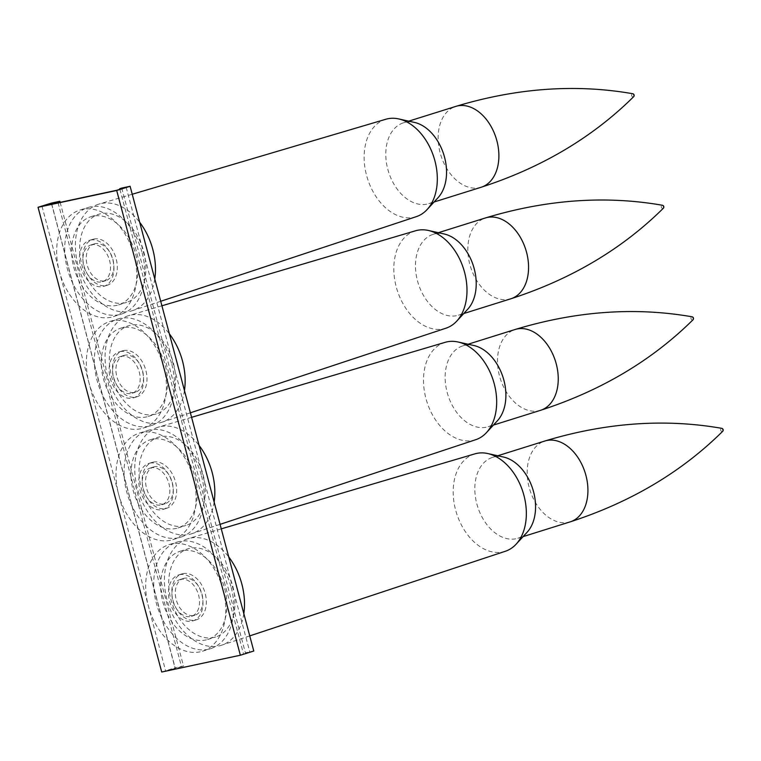 <?xml version="1.0" encoding="UTF-8"?>
<svg xmlns="http://www.w3.org/2000/svg" width="761" height="761" viewBox="0 0 761 761"><rect width="100%" height="100%" fill="white"/><g stroke="black" fill="none" stroke-linecap="round" stroke-linejoin="round"><path stroke-width="0.57" stroke-dasharray="3.81 2.85" d="M95.106 243.682A19.253 13.156 -107.4 0 0 94.297 243.891A19.253 13.156 -107.4 0 0 87.505 266.198A19.253 13.156 -107.4 0 0 105.808 280.647A19.253 13.156 -107.4 0 0 112.78 258.921A19.253 13.156 -107.4 0 0 95.106 243.682M91.748 244.728A19.253 13.156 -107.4 0 0 90.939 244.947A19.253 13.156 -107.4 0 0 84.148 267.254A19.253 13.156 -107.4 0 0 102.45 281.694A19.253 13.156 -107.4 0 0 109.422 259.977A19.253 13.156 -107.4 0 0 91.748 244.728M93.869 239.03A24.076 16.438 72.6 0 1 115.957 258.084A24.076 16.438 72.6 0 1 107.253 285.242A24.076 16.438 72.6 0 1 84.366 267.187A24.076 16.438 72.6 0 1 92.852 239.296A24.076 16.438 72.6 0 1 93.869 239.03M90.511 240.086A24.076 16.438 72.6 0 1 112.609 259.14A24.076 16.438 72.6 0 1 103.896 286.288A24.076 16.438 72.6 0 1 81.008 268.233A24.076 16.438 72.6 0 1 89.494 240.352A24.076 16.438 72.6 0 1 90.511 240.086M134.079 255.335A55.848 38.145 72.6 0 1 113.399 316.614A55.848 38.145 72.6 0 1 60.3 274.721A55.848 38.145 72.6 0 1 80 210.026A55.848 38.145 72.6 0 1 134.079 255.335M142.136 252.814A55.848 38.145 72.6 0 1 121.446 314.084A55.848 38.145 72.6 0 1 68.357 272.2A55.848 38.145 72.6 0 1 88.048 207.506A55.848 38.145 72.6 0 1 142.136 252.814M135.686 254.193A46.221 31.562 72.6 0 1 118.573 304.895A46.221 31.562 72.6 0 1 74.626 270.231A46.221 31.562 72.6 0 1 90.93 216.695A46.221 31.562 72.6 0 1 135.686 254.193M143.743 251.663A46.221 31.562 72.6 0 1 126.621 302.374A46.221 31.562 72.6 0 1 82.683 267.71A46.221 31.562 72.6 0 1 98.987 214.174A46.221 31.562 72.6 0 1 143.743 251.663M154.778 278.973A55.848 38.145 72.6 0 1 132.528 310.612A55.848 38.145 72.6 0 1 79.03 268.852A55.848 38.145 72.6 0 1 99.13 204.034A55.848 38.145 72.6 0 1 139.71 222.336M416.353 216.638A51.035 34.854 72.6 0 1 367.468 178.474A51.035 34.854 72.6 0 1 385.837 119.249M438.06 197.679A42.369 28.937 72.6 0 1 428.833 203.644A42.369 28.937 72.6 0 1 388.557 171.872A42.369 28.937 72.6 0 1 403.501 122.787A42.369 28.937 72.6 0 1 414.479 122.426M58.074 202.806L181.499 666.665L165.651 670.983L240.428 655.012L249.827 652.072L245.394 652.814L253.774 651.026M60.138 202.369L183.515 666.027L181.499 666.665M51.472 203.082L175.135 667.816L183.515 666.027M161.713 672.02L175.135 667.816M121.731 188.072L245.394 652.814M119.877 189.299L243.377 653.442M126.164 187.33L249.827 652.072M116.766 190.269L240.428 655.012M41.998 206.241L165.651 670.983M51.634 204.186L175.049 668.034M124.785 355.216A19.253 13.156 -107.4 0 0 123.967 355.425A19.253 13.156 -107.4 0 0 117.175 377.741A19.253 13.156 -107.4 0 0 135.487 392.181A19.253 13.156 -107.4 0 0 142.459 370.464A19.253 13.156 -107.4 0 0 124.785 355.216M121.427 356.272A19.253 13.156 -107.4 0 0 120.618 356.481A19.253 13.156 -107.4 0 0 113.827 378.788A19.253 13.156 -107.4 0 0 132.129 393.237A19.253 13.156 -107.4 0 0 139.101 371.511A19.253 13.156 -107.4 0 0 121.427 356.272M123.548 350.564A24.076 16.438 72.6 0 1 145.636 369.627A24.076 16.438 72.6 0 1 136.923 396.776A24.076 16.438 72.6 0 1 114.045 378.721A24.076 16.438 72.6 0 1 122.531 350.84A24.076 16.438 72.6 0 1 123.548 350.564M120.19 351.62A24.076 16.438 72.6 0 1 142.278 370.674A24.076 16.438 72.6 0 1 133.575 397.832A24.076 16.438 72.6 0 1 110.687 379.777A24.076 16.438 72.6 0 1 119.173 351.886A24.076 16.438 72.6 0 1 120.19 351.62M163.758 366.869A55.848 38.145 72.6 0 1 143.068 428.148A55.848 38.145 72.6 0 1 89.979 386.265A55.848 38.145 72.6 0 1 109.679 321.57A55.848 38.145 72.6 0 1 163.758 366.869M171.815 364.348A55.848 38.145 72.6 0 1 151.125 425.627A55.848 38.145 72.6 0 1 98.036 383.734A55.848 38.145 72.6 0 1 117.727 319.04A55.848 38.145 72.6 0 1 171.815 364.348M165.365 365.727A46.221 31.562 72.6 0 1 148.243 416.438A46.221 31.562 72.6 0 1 104.305 381.775A46.221 31.562 72.6 0 1 120.609 328.229A46.221 31.562 72.6 0 1 165.365 365.727M173.422 363.206A46.221 31.562 72.6 0 1 156.3 413.917A46.221 31.562 72.6 0 1 112.362 379.244A46.221 31.562 72.6 0 1 128.666 325.708A46.221 31.562 72.6 0 1 173.422 363.206M184.457 390.517A55.848 38.145 72.6 0 1 162.207 422.146A55.848 38.145 72.6 0 1 108.709 380.395A55.848 38.145 72.6 0 1 128.809 315.577A55.848 38.145 72.6 0 1 169.38 333.87M446.032 328.172A51.035 34.854 72.6 0 1 397.147 290.017A51.035 34.854 72.6 0 1 415.516 230.783M467.73 309.213A42.369 28.937 72.6 0 1 458.512 315.187A42.369 28.937 72.6 0 1 418.236 283.406A42.369 28.937 72.6 0 1 433.171 234.331A42.369 28.937 72.6 0 1 444.158 233.969M184.143 578.293A19.253 13.156 -107.4 0 0 183.325 578.503A19.253 13.156 -107.4 0 0 176.533 600.81A19.253 13.156 -107.4 0 0 194.845 615.259A19.253 13.156 -107.4 0 0 201.817 593.532A19.253 13.156 -107.4 0 0 184.143 578.293M180.785 579.34A19.253 13.156 -107.4 0 0 179.967 579.559A19.253 13.156 -107.4 0 0 173.175 601.865A19.253 13.156 -107.4 0 0 191.487 616.305A19.253 13.156 -107.4 0 0 198.459 594.588A19.253 13.156 -107.4 0 0 180.785 579.34M182.906 573.642A24.076 16.438 72.6 0 1 204.994 592.705A24.076 16.438 72.6 0 1 196.281 619.854A24.076 16.438 72.6 0 1 173.394 601.799A24.076 16.438 72.6 0 1 181.889 573.908A24.076 16.438 72.6 0 1 182.906 573.642M179.548 574.698A24.076 16.438 72.6 0 1 201.636 593.751A24.076 16.438 72.6 0 1 192.923 620.9A24.076 16.438 72.6 0 1 170.045 602.845A24.076 16.438 72.6 0 1 178.531 574.964A24.076 16.438 72.6 0 1 179.548 574.698M223.116 589.946A55.848 38.145 72.6 0 1 202.426 651.226A55.848 38.145 72.6 0 1 149.337 609.333A55.848 38.145 72.6 0 1 169.028 544.638A55.848 38.145 72.6 0 1 223.116 589.946M231.173 587.425A55.848 38.145 72.6 0 1 210.483 648.705A55.848 38.145 72.6 0 1 157.384 606.812A55.848 38.145 72.6 0 1 177.085 542.117A55.848 38.145 72.6 0 1 231.173 587.425M224.723 588.805A46.221 31.562 72.6 0 1 207.601 639.516A46.221 31.562 72.6 0 1 163.663 604.843A46.221 31.562 72.6 0 1 179.967 551.306A46.221 31.562 72.6 0 1 224.723 588.805M232.78 586.274A46.221 31.562 72.6 0 1 215.658 636.986A46.221 31.562 72.6 0 1 171.72 602.322A46.221 31.562 72.6 0 1 188.015 548.786A46.221 31.562 72.6 0 1 232.78 586.274M243.815 613.594A55.848 38.145 72.6 0 1 221.565 645.223A55.848 38.145 72.6 0 1 168.067 603.463A55.848 38.145 72.6 0 1 188.167 538.645A55.848 38.145 72.6 0 1 228.738 556.947M505.39 551.249A51.035 34.854 72.6 0 1 456.505 513.085A51.035 34.854 72.6 0 1 474.874 453.86M527.088 532.291A42.369 28.937 72.6 0 1 517.87 538.255A42.369 28.937 72.6 0 1 477.585 506.484A42.369 28.937 72.6 0 1 492.529 457.399A42.369 28.937 72.6 0 1 503.516 457.038M154.464 466.75A19.253 13.156 -107.4 0 0 153.646 466.969A19.253 13.156 -107.4 0 0 146.854 489.275A19.253 13.156 -107.4 0 0 165.166 503.715A19.253 13.156 -107.4 0 0 172.138 481.998A19.253 13.156 -107.4 0 0 154.464 466.75M151.106 467.806A19.253 13.156 -107.4 0 0 150.298 468.015A19.253 13.156 -107.4 0 0 143.506 490.331A19.253 13.156 -107.4 0 0 161.808 504.771A19.253 13.156 -107.4 0 0 168.78 483.054A19.253 13.156 -107.4 0 0 151.106 467.806M153.227 462.108A24.076 16.438 72.6 0 1 175.315 481.161A24.076 16.438 72.6 0 1 166.602 508.31A24.076 16.438 72.6 0 1 143.715 490.255A24.076 16.438 72.6 0 1 152.21 462.374A24.076 16.438 72.6 0 1 153.227 462.108M149.869 463.154A24.076 16.438 72.6 0 1 171.957 482.217A24.076 16.438 72.6 0 1 163.254 509.366A24.076 16.438 72.6 0 1 140.366 491.311A24.076 16.438 72.6 0 1 148.852 463.42A24.076 16.438 72.6 0 1 149.869 463.154M193.437 478.412A55.848 38.145 72.6 0 1 172.747 539.682A55.848 38.145 72.6 0 1 119.658 497.799A55.848 38.145 72.6 0 1 139.349 433.104A55.848 38.145 72.6 0 1 193.437 478.412M201.494 475.891A55.848 38.145 72.6 0 1 180.804 537.161A55.848 38.145 72.6 0 1 127.705 495.278A55.848 38.145 72.6 0 1 147.406 430.583A55.848 38.145 72.6 0 1 201.494 475.891M195.044 477.261A46.221 31.562 72.6 0 1 177.922 527.972A46.221 31.562 72.6 0 1 133.984 493.309A46.221 31.562 72.6 0 1 150.288 439.772A46.221 31.562 72.6 0 1 195.044 477.261M203.101 474.74A46.221 31.562 72.6 0 1 185.979 525.451A46.221 31.562 72.6 0 1 142.041 490.788A46.221 31.562 72.6 0 1 158.336 437.242A46.221 31.562 72.6 0 1 203.101 474.74M214.136 502.051A55.848 38.145 72.6 0 1 191.886 533.689A55.848 38.145 72.6 0 1 138.388 491.929A55.848 38.145 72.6 0 1 158.488 427.111A55.848 38.145 72.6 0 1 199.059 445.413M475.711 439.706A51.035 34.854 72.6 0 1 426.826 401.551A51.035 34.854 72.6 0 1 445.195 342.317M497.409 420.757A42.369 28.937 72.6 0 1 488.191 426.721A42.369 28.937 72.6 0 1 447.906 394.949A42.369 28.937 72.6 0 1 462.85 345.865A42.369 28.937 72.6 0 1 473.837 345.504M481.18 187.244A42.369 28.937 72.6 0 1 479.392 187.71A42.369 28.937 72.6 0 1 440.514 154.169A42.369 28.937 72.6 0 1 455.849 106.388M633.647 96.723A1.674 1.141 72.6 0 1 633.228 96.961A1.674 1.141 72.6 0 1 631.62 95.344A1.674 1.141 72.6 0 1 632.705 93.717M510.859 298.778A42.369 28.937 72.6 0 1 509.071 299.254A42.369 28.937 72.6 0 1 470.193 265.713A42.369 28.937 72.6 0 1 485.528 217.922M663.326 208.257A1.674 1.141 72.6 0 1 662.907 208.495A1.674 1.141 72.6 0 1 661.299 206.878A1.674 1.141 72.6 0 1 662.384 205.261M570.217 521.856A42.369 28.937 72.6 0 1 568.429 522.322A42.369 28.937 72.6 0 1 529.551 488.79A42.369 28.937 72.6 0 1 544.886 441M722.674 431.335A1.674 1.141 72.6 0 1 722.256 431.573A1.674 1.141 72.6 0 1 720.657 429.955A1.674 1.141 72.6 0 1 721.742 428.338M540.538 410.322A42.369 28.937 72.6 0 1 538.75 410.788A42.369 28.937 72.6 0 1 499.872 377.247A42.369 28.937 72.6 0 1 515.207 329.465M692.995 319.791A1.674 1.141 72.6 0 1 692.577 320.029A1.674 1.141 72.6 0 1 690.978 318.421A1.674 1.141 72.6 0 1 692.063 316.795M102.45 281.694L105.808 280.647M90.939 244.947L94.297 243.891M103.896 286.288L107.253 285.242M89.494 240.352L92.852 239.296M113.399 316.614L121.446 314.084M80 210.026L88.048 207.506M118.573 304.895L126.621 302.374M90.93 216.695L98.987 214.174M132.233 194.245L99.13 204.034M160.714 301.28L132.528 310.612M428.833 203.644L434.065 202.007M403.501 122.787L408.733 121.151M132.129 393.237L135.487 392.181M120.618 356.481L123.967 355.425M133.575 397.832L136.923 396.776M119.173 351.886L122.531 350.84M143.068 428.148L151.125 425.627M109.679 321.57L117.727 319.04M148.243 416.438L156.3 413.917M120.609 328.229L128.666 325.708M161.912 305.789L128.809 315.577M190.393 412.814L162.207 422.146M458.512 315.187L463.744 313.542M433.171 234.331L438.412 232.685M191.487 616.305L194.845 615.259M179.967 579.559L183.325 578.503M192.923 620.9L196.281 619.854M178.531 574.964L181.889 573.908M202.426 651.226L210.483 648.705M169.028 544.638L177.085 542.117M207.601 639.516L215.658 636.986M179.967 551.306L188.015 548.786M221.27 528.857L188.167 538.645M249.741 635.892L221.565 645.223M517.87 538.255L523.102 536.619M492.529 457.399L497.761 455.763M161.808 504.771L165.166 503.715M150.298 468.015L153.646 466.969M163.254 509.366L166.602 508.31M148.852 463.42L152.21 462.374M172.747 539.682L180.804 537.161M139.349 433.104L147.406 430.583M177.922 527.972L185.979 525.451M150.288 439.772L158.336 437.242M191.591 417.323L158.488 427.111M220.072 524.358L191.886 533.689M488.191 426.721L493.423 425.085M462.85 345.865L468.082 344.229"/><path stroke-width="1.14" d="M139.71 222.336A55.848 38.145 72.6 0 1 152.818 249.465A55.848 38.145 72.6 0 1 154.778 278.973M132.233 194.245L385.837 119.249A51.035 34.854 72.6 0 1 398.697 118.925A51.035 34.854 72.6 0 1 434.892 160.761A51.035 34.854 72.6 0 1 427.102 209.56A51.035 34.854 72.6 0 1 416.353 216.638L160.714 301.28M398.697 118.925L414.479 122.426A42.369 28.937 72.6 0 1 444.529 157.166A42.369 28.937 72.6 0 1 438.06 197.679L427.102 209.56M58.074 202.806L57.836 201.922L59.853 201.285L60.138 202.369M59.853 201.285L51.472 203.082L38.05 207.287L161.713 672.02L240.352 655.231L116.69 190.488L130.112 186.283L253.774 651.026L240.352 655.231M38.05 207.287L116.69 190.488M130.112 186.283L121.731 188.072L119.724 188.699L119.877 189.299M57.836 201.922L41.998 206.241L116.766 190.269L126.164 187.33L119.724 188.699M51.396 203.292L51.634 204.186M169.38 333.87A55.848 38.145 72.6 0 1 182.497 360.999A55.848 38.145 72.6 0 1 184.457 390.517M161.912 305.789L415.516 230.783A51.035 34.854 72.6 0 1 428.376 230.459A51.035 34.854 72.6 0 1 464.571 272.295A51.035 34.854 72.6 0 1 456.771 321.104A51.035 34.854 72.6 0 1 446.032 328.172L190.393 412.814M428.376 230.459L444.158 233.969A42.369 28.937 72.6 0 1 474.208 268.7A42.369 28.937 72.6 0 1 467.73 309.213L456.771 321.104M228.738 556.947A55.848 38.145 72.6 0 1 241.846 584.077A55.848 38.145 72.6 0 1 243.815 613.594M221.27 528.857L474.874 453.86A51.035 34.854 72.6 0 1 487.725 453.537A51.035 34.854 72.6 0 1 523.929 495.373A51.035 34.854 72.6 0 1 516.129 544.172A51.035 34.854 72.6 0 1 505.39 551.249L249.741 635.892M487.725 453.537L503.516 457.038A42.369 28.937 72.6 0 1 533.556 491.777A42.369 28.937 72.6 0 1 527.088 532.291L516.129 544.172M199.059 445.413A55.848 38.145 72.6 0 1 212.176 472.543A55.848 38.145 72.6 0 1 214.136 502.051M191.591 417.323L445.195 342.317A51.035 34.854 72.6 0 1 458.055 341.993A51.035 34.854 72.6 0 1 494.25 383.839A51.035 34.854 72.6 0 1 486.45 432.638A51.035 34.854 72.6 0 1 475.711 439.706L220.072 524.358M458.055 341.993L473.837 345.504A42.369 28.937 72.6 0 1 503.887 380.234A42.369 28.937 72.6 0 1 497.409 420.757L486.45 432.638M455.849 106.388A42.369 28.937 72.6 0 1 496.876 140.756A42.369 28.937 72.6 0 1 481.18 187.244C541.708 167.591 592.524 137.427 633.628 96.733A1.779 1.779 0 0 0 632.686 93.717C575.706 83.758 516.767 87.981 455.849 106.388L408.733 121.151M632.705 93.717A1.674 1.141 72.6 0 1 633.913 95.096A1.674 1.141 72.6 0 1 633.647 96.723M485.528 217.922A42.369 28.937 72.6 0 1 526.555 252.3A42.369 28.937 72.6 0 1 510.859 298.778C571.387 279.135 622.203 248.961 663.307 208.276A1.779 1.779 0 0 0 662.365 205.251C605.385 195.301 546.446 199.525 485.528 217.922L438.412 232.685M662.384 205.261A1.674 1.141 72.6 0 1 663.592 206.64A1.674 1.141 72.6 0 1 663.326 208.257M544.886 441A42.369 28.937 72.6 0 1 585.913 475.368A42.369 28.937 72.6 0 1 570.217 521.856C630.745 502.203 681.561 472.039 722.665 431.344A1.779 1.779 0 0 0 721.723 428.329C664.743 418.379 605.794 422.602 544.886 441L497.761 455.763M721.742 428.338A1.674 1.141 72.6 0 1 722.95 429.718A1.674 1.141 72.6 0 1 722.674 431.335M515.207 329.465A42.369 28.937 72.6 0 1 556.234 363.834A42.369 28.937 72.6 0 1 540.538 410.322C601.066 390.669 651.882 360.495 692.986 319.81A1.779 1.779 0 0 0 692.044 316.795C635.064 306.835 576.115 311.059 515.207 329.465L468.082 344.229M692.063 316.795A1.674 1.141 72.6 0 1 693.271 318.174A1.674 1.141 72.6 0 1 692.995 319.791M434.065 202.007L481.18 187.244M463.744 313.542L510.859 298.778M523.102 536.619L570.217 521.856M493.423 425.085L540.538 410.322"/></g></svg>

